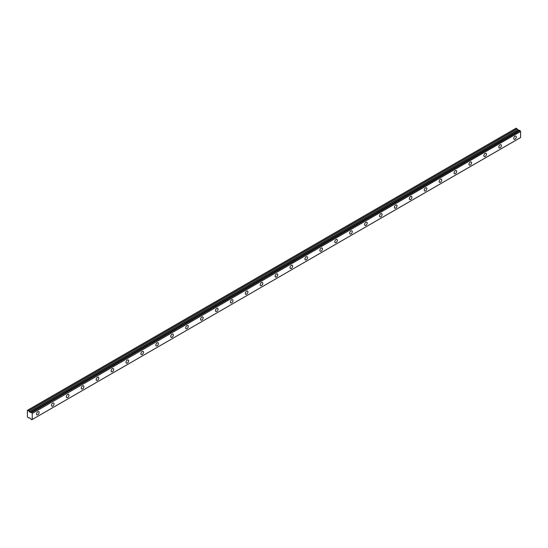 <?xml version="1.0" encoding="UTF-8"?>
<svg xmlns="http://www.w3.org/2000/svg" width="548" height="548" viewBox="0 0 548 548"><rect width="100%" height="100%" fill="white"/><g stroke="black" fill="none" stroke-linecap="round" stroke-linejoin="round"><path stroke-width="0.82" d="M515.01 139.24A1.843 1.069 120 0 0 516.216 137.617A1.843 1.069 120 0 0 515.928 136.137A1.843 1.069 120 0 0 515.01 136.226A1.843 1.069 120 0 0 513.805 137.856A1.843 1.069 120 0 0 514.086 139.336A1.843 1.069 120 0 0 515.01 139.24M37.839 414.733A1.843 1.069 120 0 0 39.045 413.11A1.843 1.069 120 0 0 38.757 411.63A1.843 1.069 120 0 0 37.839 411.719A1.843 1.069 120 0 0 36.634 413.35A1.843 1.069 120 0 0 36.915 414.822A1.843 1.069 120 0 0 37.839 414.733M52.752 406.123A1.843 1.069 120 0 0 53.957 404.499A1.843 1.069 120 0 0 53.67 403.02A1.843 1.069 120 0 0 52.752 403.109A1.843 1.069 120 0 0 51.546 404.739A1.843 1.069 120 0 0 51.827 406.219A1.843 1.069 120 0 0 52.752 406.123M67.664 397.512A1.843 1.069 120 0 0 68.87 395.889A1.843 1.069 120 0 0 68.582 394.409A1.843 1.069 120 0 0 67.664 394.505A1.843 1.069 120 0 0 66.459 396.129A1.843 1.069 120 0 0 66.74 397.608A1.843 1.069 120 0 0 67.664 397.512M82.57 388.909A1.843 1.069 120 0 0 83.776 387.278A1.843 1.069 120 0 0 83.495 385.799A1.843 1.069 120 0 0 82.57 385.895A1.843 1.069 120 0 0 81.364 387.518A1.843 1.069 120 0 0 81.652 388.998A1.843 1.069 120 0 0 82.57 388.909M97.482 380.298A1.843 1.069 120 0 0 98.688 378.675A1.843 1.069 120 0 0 98.407 377.195A1.843 1.069 120 0 0 97.482 377.284A1.843 1.069 120 0 0 96.277 378.908A1.843 1.069 120 0 0 96.564 380.387A1.843 1.069 120 0 0 97.482 380.298M112.395 371.688A1.843 1.069 120 0 0 113.6 370.064A1.843 1.069 120 0 0 113.32 368.585A1.843 1.069 120 0 0 112.395 368.674A1.843 1.069 120 0 0 111.189 370.304A1.843 1.069 120 0 0 111.47 371.777A1.843 1.069 120 0 0 112.395 371.688M127.307 363.077A1.843 1.069 120 0 0 128.513 361.454A1.843 1.069 120 0 0 128.232 359.974A1.843 1.069 120 0 0 127.307 360.063A1.843 1.069 120 0 0 126.102 361.694A1.843 1.069 120 0 0 126.383 363.173A1.843 1.069 120 0 0 127.307 363.077M142.22 354.467A1.843 1.069 120 0 0 143.425 352.844A1.843 1.069 120 0 0 143.144 351.364A1.843 1.069 120 0 0 142.22 351.46A1.843 1.069 120 0 0 141.014 353.083A1.843 1.069 120 0 0 141.295 354.563A1.843 1.069 120 0 0 142.22 354.467M157.132 345.863A1.843 1.069 120 0 0 158.338 344.233A1.843 1.069 120 0 0 158.05 342.753A1.843 1.069 120 0 0 157.132 342.849A1.843 1.069 120 0 0 155.927 344.473A1.843 1.069 120 0 0 156.207 345.952A1.843 1.069 120 0 0 157.132 345.863M172.045 337.253A1.843 1.069 120 0 0 173.25 335.623A1.843 1.069 120 0 0 172.963 334.15A1.843 1.069 120 0 0 172.045 334.239A1.843 1.069 120 0 0 170.839 335.862A1.843 1.069 120 0 0 171.12 337.342A1.843 1.069 120 0 0 172.045 337.253M186.957 328.642A1.843 1.069 120 0 0 188.156 327.019A1.843 1.069 120 0 0 187.875 325.539A1.843 1.069 120 0 0 186.957 325.628A1.843 1.069 120 0 0 185.751 327.259A1.843 1.069 120 0 0 186.032 328.731A1.843 1.069 120 0 0 186.957 328.642M201.863 320.032A1.843 1.069 120 0 0 203.068 318.409A1.843 1.069 120 0 0 202.787 316.929A1.843 1.069 120 0 0 201.863 317.018A1.843 1.069 120 0 0 200.657 318.648A1.843 1.069 120 0 0 200.945 320.128A1.843 1.069 120 0 0 201.863 320.032M216.775 311.422A1.843 1.069 120 0 0 217.981 309.798A1.843 1.069 120 0 0 217.7 308.319A1.843 1.069 120 0 0 216.775 308.414A1.843 1.069 120 0 0 215.57 310.038A1.843 1.069 120 0 0 215.857 311.517A1.843 1.069 120 0 0 216.775 311.422M231.688 302.818A1.843 1.069 120 0 0 232.893 301.188A1.843 1.069 120 0 0 232.612 299.708A1.843 1.069 120 0 0 231.688 299.804A1.843 1.069 120 0 0 230.482 301.427A1.843 1.069 120 0 0 230.763 302.907A1.843 1.069 120 0 0 231.688 302.818M246.6 294.208A1.843 1.069 120 0 0 247.806 292.577A1.843 1.069 120 0 0 247.525 291.104A1.843 1.069 120 0 0 246.6 291.194A1.843 1.069 120 0 0 245.394 292.817A1.843 1.069 120 0 0 245.675 294.297A1.843 1.069 120 0 0 246.6 294.208M261.512 285.597A1.843 1.069 120 0 0 262.718 283.974A1.843 1.069 120 0 0 262.437 282.494A1.843 1.069 120 0 0 261.512 282.583A1.843 1.069 120 0 0 260.307 284.213A1.843 1.069 120 0 0 260.588 285.686A1.843 1.069 120 0 0 261.512 285.597M276.425 276.987A1.843 1.069 120 0 0 277.631 275.363A1.843 1.069 120 0 0 277.343 273.884A1.843 1.069 120 0 0 276.425 273.973A1.843 1.069 120 0 0 275.219 275.603A1.843 1.069 120 0 0 275.5 277.083A1.843 1.069 120 0 0 276.425 276.987M291.337 268.376A1.843 1.069 120 0 0 292.543 266.753A1.843 1.069 120 0 0 292.255 265.273A1.843 1.069 120 0 0 291.337 265.369A1.843 1.069 120 0 0 290.132 266.992A1.843 1.069 120 0 0 290.413 268.472A1.843 1.069 120 0 0 291.337 268.376M306.243 259.773A1.843 1.069 120 0 0 307.449 258.142A1.843 1.069 120 0 0 307.168 256.663A1.843 1.069 120 0 0 306.243 256.759A1.843 1.069 120 0 0 305.044 258.382A1.843 1.069 120 0 0 305.325 259.862A1.843 1.069 120 0 0 306.243 259.773M321.155 251.162A1.843 1.069 120 0 0 322.361 249.532A1.843 1.069 120 0 0 322.08 248.059A1.843 1.069 120 0 0 321.155 248.148A1.843 1.069 120 0 0 319.95 249.772A1.843 1.069 120 0 0 320.238 251.251A1.843 1.069 120 0 0 321.155 251.162M336.068 242.552A1.843 1.069 120 0 0 337.273 240.928A1.843 1.069 120 0 0 336.993 239.449A1.843 1.069 120 0 0 336.068 239.538A1.843 1.069 120 0 0 334.862 241.161A1.843 1.069 120 0 0 335.15 242.641A1.843 1.069 120 0 0 336.068 242.552M350.98 233.941A1.843 1.069 120 0 0 352.186 232.318A1.843 1.069 120 0 0 351.905 230.838A1.843 1.069 120 0 0 350.98 230.927A1.843 1.069 120 0 0 349.775 232.558A1.843 1.069 120 0 0 350.056 234.037A1.843 1.069 120 0 0 350.98 233.941M365.893 225.331A1.843 1.069 120 0 0 367.098 223.707A1.843 1.069 120 0 0 366.818 222.228A1.843 1.069 120 0 0 365.893 222.324A1.843 1.069 120 0 0 364.687 223.947A1.843 1.069 120 0 0 364.968 225.427A1.843 1.069 120 0 0 365.893 225.331M380.805 216.727A1.843 1.069 120 0 0 382.011 215.097A1.843 1.069 120 0 0 381.73 213.617A1.843 1.069 120 0 0 380.805 213.713A1.843 1.069 120 0 0 379.6 215.337A1.843 1.069 120 0 0 379.88 216.816A1.843 1.069 120 0 0 380.805 216.727M395.718 208.117A1.843 1.069 120 0 0 396.923 206.486A1.843 1.069 120 0 0 396.636 205.014A1.843 1.069 120 0 0 395.718 205.103A1.843 1.069 120 0 0 394.512 206.726A1.843 1.069 120 0 0 394.793 208.206A1.843 1.069 120 0 0 395.718 208.117M410.63 199.506A1.843 1.069 120 0 0 411.836 197.883A1.843 1.069 120 0 0 411.548 196.403A1.843 1.069 120 0 0 410.63 196.492A1.843 1.069 120 0 0 409.425 198.116A1.843 1.069 120 0 0 409.705 199.595A1.843 1.069 120 0 0 410.63 199.506M425.536 190.896A1.843 1.069 120 0 0 426.741 189.272A1.843 1.069 120 0 0 426.46 187.793A1.843 1.069 120 0 0 425.536 187.882A1.843 1.069 120 0 0 424.33 189.512A1.843 1.069 120 0 0 424.618 190.992A1.843 1.069 120 0 0 425.536 190.896M440.448 182.285A1.843 1.069 120 0 0 441.654 180.662A1.843 1.069 120 0 0 441.373 179.182A1.843 1.069 120 0 0 440.448 179.271A1.843 1.069 120 0 0 439.243 180.902A1.843 1.069 120 0 0 439.53 182.381A1.843 1.069 120 0 0 440.448 182.285M455.361 173.682A1.843 1.069 120 0 0 456.566 172.051A1.843 1.069 120 0 0 456.285 170.572A1.843 1.069 120 0 0 455.361 170.668A1.843 1.069 120 0 0 454.155 172.291A1.843 1.069 120 0 0 454.443 173.771A1.843 1.069 120 0 0 455.361 173.682M470.273 165.071A1.843 1.069 120 0 0 471.479 163.441A1.843 1.069 120 0 0 471.198 161.968A1.843 1.069 120 0 0 470.273 162.057A1.843 1.069 120 0 0 469.067 163.681A1.843 1.069 120 0 0 469.348 165.16A1.843 1.069 120 0 0 470.273 165.071M485.185 156.461A1.843 1.069 120 0 0 486.391 154.837A1.843 1.069 120 0 0 486.11 153.358A1.843 1.069 120 0 0 485.185 153.447A1.843 1.069 120 0 0 483.98 155.07A1.843 1.069 120 0 0 484.261 156.55A1.843 1.069 120 0 0 485.185 156.461M500.098 147.85A1.843 1.069 120 0 0 501.304 146.227A1.843 1.069 120 0 0 501.016 144.747A1.843 1.069 120 0 0 500.098 144.836A1.843 1.069 120 0 0 498.892 146.467A1.843 1.069 120 0 0 499.173 147.939A1.843 1.069 120 0 0 500.098 147.85M31.729 419.761A0.754 0.438 60 0 1 32.195 419.508L31.085 419.391A0.754 0.438 60 0 0 30.626 418.604L29.434 417.74L28.626 418.028L27.4 416.994L27.4 410.322L28.756 410.849L517.113 128.896L516.031 128.211L27.681 410.157M517.113 128.896L518.86 130.54L30.51 412.486L28.756 410.849M32.243 419.473L32.243 413.439L520.6 131.493L520.6 137.527L32.229 419.508L520.6 137.527M520.6 131.493L520.552 131.397A0.754 0.438 60 0 1 520.086 130.602L519.456 130.205L31.133 412.151L519.497 130.212M518.963 130.486L30.592 412.439L31.729 412.555L520.086 130.602M520.552 131.397L32.243 413.439M32.195 413.343A0.754 0.438 60 0 1 31.729 412.555M30.626 412.439A0.754 0.438 60 0 0 31.085 412.185L519.456 130.205M28.756 418.042L29.304 417.727L28.756 418.042M31.716 419.789L520.586 137.562M518.737 130.527L30.38 412.473M520.025 130.52L31.674 412.466M516.983 128.759L28.626 410.705M517.655 129.842L29.304 411.788M29.434 411.925L517.792 129.979"/></g></svg>

